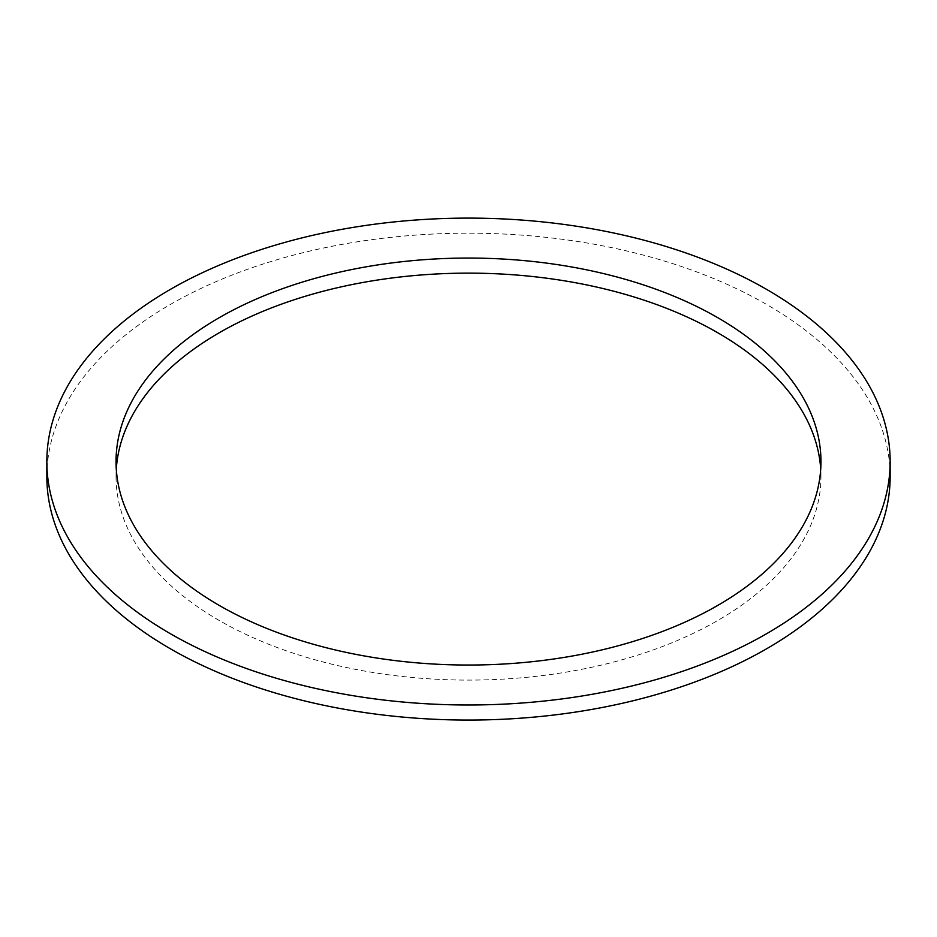 <?xml version="1.0" encoding="UTF-8"?>
<svg xmlns="http://www.w3.org/2000/svg" width="937" height="937" viewBox="0 0 937 937"><rect width="100%" height="100%" fill="white"/><g stroke="black" fill="none" stroke-linecap="round" stroke-linejoin="round"><path stroke-width="0.7" stroke-dasharray="4.68 3.51" d="M116.293 469.086A352.453 203.481 0 0 0 116.047 476.617A352.453 203.481 0 0 0 219.281 620.505A352.453 203.481 0 0 0 603.381 664.614A352.453 203.481 0 0 0 820.953 476.617A352.453 203.481 0 0 0 820.707 469.086M46.85 476.617A421.65 243.433 180 0 1 468.5 233.184A421.65 243.433 180 0 1 890.15 476.617M820.953 476.617L820.953 461.554M116.047 476.617L116.047 461.554"/><path stroke-width="1.41" d="M219.281 605.443A352.453 203.481 180 0 1 116.047 461.554A352.453 203.481 180 0 1 468.5 258.062A352.453 203.481 180 0 1 820.953 461.554A352.453 203.481 180 0 1 603.381 649.552A352.453 203.481 180 0 1 219.281 605.443M820.707 469.086A352.453 203.481 0 0 0 468.5 273.135A352.453 203.481 0 0 0 116.293 469.086M170.347 633.693A421.65 243.433 0 0 0 629.863 686.458A421.65 243.433 0 0 0 890.15 461.554A421.65 243.433 0 0 0 468.5 218.11A421.65 243.433 0 0 0 46.85 461.554A421.65 243.433 0 0 0 170.347 633.693M890.15 461.554L890.15 476.617A421.65 243.433 180 0 1 629.863 701.532A421.65 243.433 180 0 1 170.347 648.755A421.65 243.433 180 0 1 46.85 476.617L46.85 461.554"/></g></svg>
